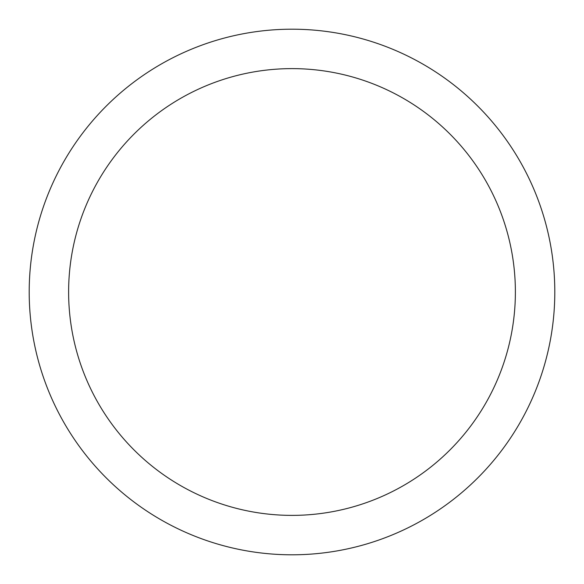 <?xml version="1.0" encoding="UTF-8"?>
<svg xmlns="http://www.w3.org/2000/svg" width="584" height="584" viewBox="0 0 584 584"><rect width="100%" height="100%" fill="white"/><g stroke="black" fill="none" stroke-linecap="round" stroke-linejoin="round"><path stroke-width="0.88" d="M515.38 292A223.38 223.38 0 0 0 292 68.62A223.38 223.38 0 0 0 68.62 292A223.38 223.38 0 0 0 292 515.38A223.38 223.38 0 0 0 515.38 292M554.8 292A262.8 262.8 0 0 0 292 29.2A262.8 262.8 0 0 0 29.2 292A262.8 262.8 0 0 0 292 554.8A262.8 262.8 0 0 0 554.8 292"/></g></svg>

